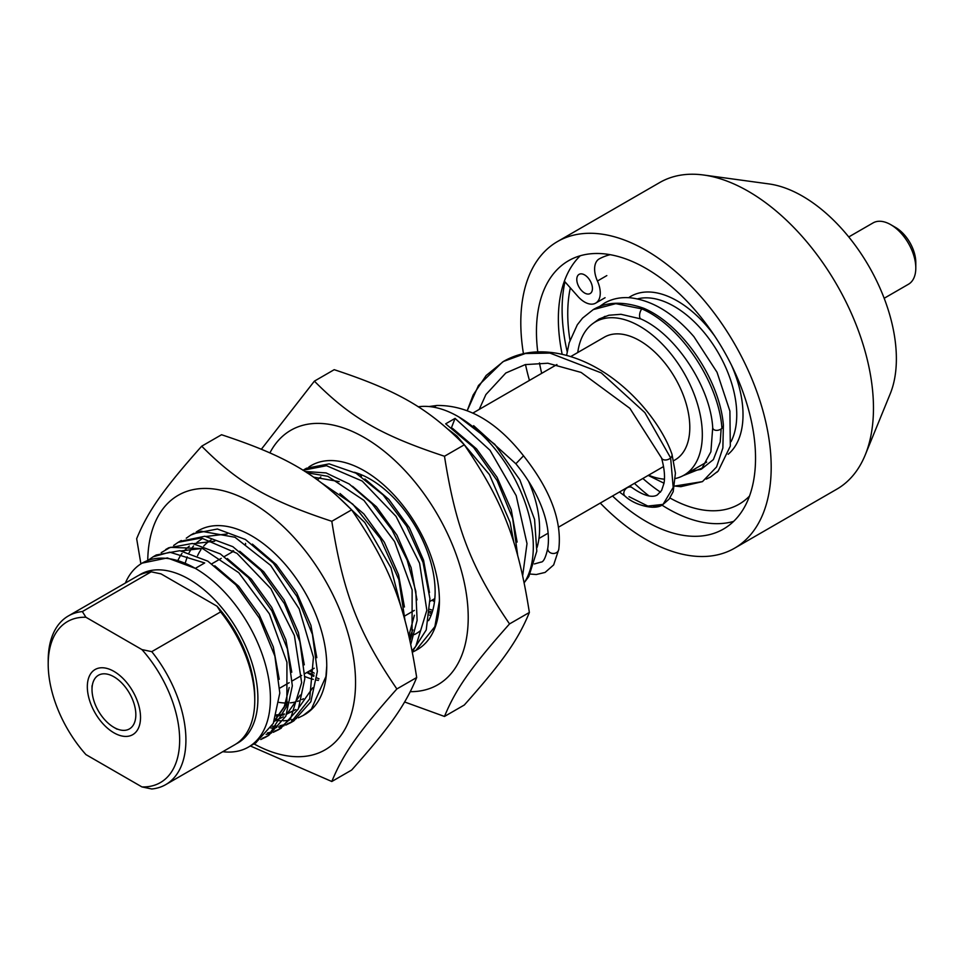 <?xml version="1.0" encoding="UTF-8"?>
<svg xmlns="http://www.w3.org/2000/svg" width="964" height="964" viewBox="0 0 964 964"><rect width="100%" height="100%" fill="white"/><g stroke="black" fill="none" stroke-linecap="round" stroke-linejoin="round"><path stroke-width="1.45" d="M612.514 496.002A154.915 89.447 -120 0 0 723.446 529.067A154.915 89.447 -120 0 0 755.535 458.141A154.915 89.447 -120 0 0 687.91 302.238A154.915 89.447 -120 0 0 568.531 260.738A154.915 89.447 -120 0 0 536.454 331.652A154.915 89.447 -120 0 0 537.755 351.896M539.466 362.922A154.915 89.447 -120 0 0 541.696 373.345M580.268 255.761A154.915 89.447 -120 0 0 558.361 319.012A154.915 89.447 -120 0 0 562.181 354.342M634.42 483.362A154.915 89.447 -120 0 0 649.013 495.942M661.846 505.052A154.915 89.447 -120 0 0 733.628 521.391M564.952 281.801A163.772 94.556 -120 0 0 562.108 309.613A163.772 94.556 -120 0 0 567.169 351.595M600.271 503.075A177.051 102.22 -120 0 0 734.52 548.227L836.8 489.182A177.051 102.22 -120 0 0 865.226 454.948L890.194 393.878A132.791 76.662 -120 0 0 896.375 358.765A132.791 76.662 -120 0 0 768.983 183.931L703.6 175.014A177.051 102.22 -120 0 0 659.75 182.521L557.469 241.566A177.051 102.22 -120 0 0 520.801 322.627A177.051 102.22 -120 0 0 523.44 353.668M865.226 454.948A177.051 102.22 -120 0 0 873.468 408.134A177.051 102.22 -120 0 0 703.6 175.014M734.52 548.227A177.051 102.22 -120 0 0 771.188 467.178A177.051 102.22 -120 0 0 693.899 289.007A177.051 102.22 -120 0 0 557.469 241.566M525.501 364.549A177.051 102.22 -120 0 0 529.453 380.406M131.212 696.526A30.981 17.894 60 0 1 133.61 724.567A30.981 17.894 60 0 1 113.921 727.386A30.981 17.894 60 0 1 92.014 689.441A30.981 17.894 60 0 1 106.811 674.053A30.981 17.894 60 0 1 131.212 696.526M570.676 356.608L604.32 337.183A70.818 40.886 60 0 1 679.246 385.817A70.818 40.886 60 0 1 675.137 459.84L673.631 460.72M577.761 352.511A88.519 51.104 60 0 1 595.475 321.856A88.519 51.104 60 0 1 689.127 382.648A88.519 51.104 60 0 1 683.994 475.18A88.519 51.104 60 0 1 675.523 478.481M664.437 479.192A88.519 51.104 60 0 1 648.579 475.18M569.965 340.208A154.915 89.447 60 0 1 570.314 287.85M584.895 293.164A11.062 6.386 60 0 1 577.436 283.428A11.062 6.386 60 0 1 579.075 274.378A11.062 6.386 60 0 1 590.149 280.765A11.062 6.386 60 0 1 590.149 293.55A11.062 6.386 60 0 1 584.895 293.164M642.855 478.481A141.202 81.518 -120 0 0 660.497 492.158M669.944 497.978A141.202 81.518 -120 0 0 739.123 504.172A141.202 81.518 -120 0 0 749.486 496.099M610.104 254.677A141.202 81.518 -120 0 0 599.439 258.774A22.136 12.773 -120 0 0 599.198 258.906A22.136 12.773 -120 0 0 597.439 281.018A22.136 12.773 60 0 1 595.68 303.13A22.136 12.773 60 0 1 577.858 296.37L564.374 281.139M428.944 406.543L436.909 405.47A5.531 3.254 80.8 0 0 436.873 405.47A5.531 3.254 80.8 0 0 435.776 405.904A5.531 3.254 80.8 0 0 434.728 407.374M436.873 405.47C468.01 405.133 496.894 421.907 523.524 455.803L515.848 463.768C538.249 490.929 551.504 523.38 547.805 548.058A5.531 4.736 -179.2 0 0 547.769 548.359C545.696 557.626 543.431 562.205 540.973 562.108L534.405 563.952M558.795 549.179A5.531 4.736 -179.2 0 1 558.759 549.468A5.531 4.736 -179.2 0 1 557.023 552.264A5.531 4.736 -179.2 0 1 550.854 552.999A5.531 4.736 -179.2 0 1 547.769 548.359M716.794 472.36L718.24 470.962L730.314 446.091L729.905 411.11L717.035 372.285L693.923 336.677C674.017 313.71 653.062 300.78 631.095 297.876C621.226 296.9 612.381 298.623 604.573 303.045L599.379 306.636L604.548 303.058M700.635 469.42L690.646 471.336M640.855 318.939A5.531 2.434 -76.6 0 1 640.795 318.915A5.531 2.434 -76.6 0 1 639.638 314.481A5.531 2.434 -76.6 0 1 641.916 308.902A5.531 2.434 -76.6 0 1 643.699 308.263A5.531 2.434 -76.6 0 1 643.759 308.287A5.531 2.434 -76.6 0 1 643.783 308.299C682.536 324.651 719.771 379.997 723.386 425.136L722.867 447.971L716.589 466.925L702.455 481.626L680.837 486.675L674.728 486.049L702.443 481.626M632.3 487.796A5.531 4.218 132.2 0 0 632.167 487.688A5.531 4.218 132.2 0 0 631.974 487.543A5.531 4.218 132.2 0 0 628.299 487.254A5.531 4.218 132.2 0 0 624.13 491.423A5.531 4.218 132.2 0 0 625.118 496.195A5.531 4.218 132.2 0 0 625.287 496.327M671.992 454.321L675.427 473.143L673.197 491.652L669.1 499.111L663.051 504.401C655.327 511.125 633.914 504.787 625.106 496.207C632.119 502.497 641.168 506.172 652.242 507.245L663.039 504.413L673.185 487.471L670.643 457.912L644.868 412.616L601.271 372.887L549.974 353.089L525.356 353.499L503.449 361.452C514.776 354.921 527.416 351.727 541.37 351.848C555.553 352.041 569.881 355.342 584.353 361.741C626.311 380.129 660.834 422.063 671.956 454.177A5.531 3.675 159.9 0 1 671.992 454.321A5.531 3.675 159.9 0 1 670.643 457.912A5.531 3.675 159.9 0 1 665.389 459.997A5.531 3.675 159.9 0 1 661.557 457.972A5.531 3.675 159.9 0 1 661.497 457.792C664.329 468.106 665.16 476.565 664.015 483.193L661.593 490.495L657.315 494.942C655.532 496.002 648.917 499.557 632.167 487.688M85.929 617.261A92.954 53.671 60 0 0 48.2 664.136A92.954 53.671 60 0 0 85.929 754.595L141.925 786.913L151.77 788.986A97.376 56.225 -120 0 0 165.748 784.612A97.376 56.225 -120 0 0 151.77 651.652L141.925 649.579L85.929 617.261L82.35 611.574L151.203 571.821L161.048 573.893L217.033 606.211L220.623 611.899L151.77 651.652M82.35 611.574A97.376 56.225 -120 0 0 68.372 615.948A97.376 56.225 -120 0 0 48.2 660.521L48.2 664.136M141.925 649.579A92.954 53.671 60 0 1 179.653 740.027A92.954 53.671 60 0 1 141.925 786.913M220.623 611.899A97.376 56.225 60 0 1 254.761 700.274L254.761 696.671A92.954 53.671 -120 0 0 217.033 606.211M254.761 700.274A97.376 56.225 60 0 1 234.601 744.859L165.748 784.612M68.372 615.948L137.225 576.195A97.376 56.225 60 0 1 151.203 571.821M113.921 671.366L113.921 671.366A37.62 21.726 60 0 1 140.527 717.445A37.62 21.726 60 0 1 113.921 732.809A37.62 21.726 60 0 1 87.326 686.73A37.62 21.726 60 0 1 113.921 671.366M429.426 615.08A91.857 53.032 -120 0 0 431.077 615.357M354.378 472.276A91.857 53.032 60 0 1 370.176 479.144A91.857 53.032 60 0 1 428.594 620.647M420.099 630.938A91.857 53.032 60 0 1 416.099 633.685A91.857 53.032 60 0 1 414.508 634.553M411.532 635.842A91.857 53.032 60 0 1 410.049 636.361M317.445 479.915A91.857 53.032 60 0 1 320.807 476.915M412.363 651.929A106.233 61.334 -120 0 0 418.629 528.983A106.233 61.334 -120 0 0 308.854 467.01M410.327 691.67A146.95 84.844 -120 0 0 468.215 617.514A146.95 84.844 -120 0 0 386.528 453.152A146.95 84.844 -120 0 0 269.908 452.887M444.488 716.457L464.311 705.009C502.75 661.798 518.054 640.024 529.369 612.465C518.054 540.527 502.75 501.087 464.311 444.802C428.124 408.254 397.517 390.577 334.207 369.682L314.385 381.142C350.571 417.689 381.178 435.354 444.488 456.249C455.803 528.188 471.107 567.627 509.534 623.913C471.107 667.124 455.803 688.899 444.488 716.457L404.627 701.985M261.389 449.212L314.385 381.142M529.369 612.465L509.534 623.913M464.311 444.802L444.488 456.249M304.865 676.535A91.857 53.032 -120 0 0 313.276 679.367M316.77 680.138A91.857 53.032 -120 0 0 318.409 680.403M303.431 698.743A91.857 53.032 60 0 1 301.853 699.587M298.84 700.9A91.857 53.032 60 0 1 297.37 701.418M295.599 701.925A91.857 53.032 60 0 1 290.321 702.852M285.706 703.033A91.857 53.032 60 0 1 279.138 702.394M197.548 555.746A91.857 53.032 60 0 1 200.849 549.805M203.741 546.07A91.857 53.032 60 0 1 208.116 541.973M209.875 540.696A91.857 53.032 60 0 1 211.008 539.985M303.949 715.023A106.233 61.334 -120 0 0 303.973 590.571A106.233 61.334 -120 0 0 196.222 532.032M253.978 743.883A146.95 84.844 -120 0 0 355.547 682.572A146.95 84.844 -120 0 0 252.652 503.184A146.95 84.844 -120 0 0 147.745 560.253M331.809 781.503L351.643 770.055C390.071 726.844 405.374 705.07 416.689 677.511C405.374 605.573 390.071 566.133 351.643 509.848C315.457 473.3 284.85 455.635 221.539 434.74L201.705 446.187C237.903 482.735 268.498 500.412 331.809 521.295C343.124 593.246 358.427 632.685 396.867 688.959C358.427 732.182 343.124 753.944 331.809 781.503L250.363 745.979M140.901 563.892L136.659 538.731C147.974 511.173 163.278 489.399 201.705 446.187M416.689 677.511L396.867 688.959M351.643 509.848L331.809 521.295M517.68 555.433L512.667 518.536L497.147 480.638L473.589 447.404L445.681 423.811L455.068 418.388L490.001 450.26L516.186 495.641L527.007 543.612L522.681 575.556M524.223 582.798A106.233 61.334 -120 0 0 458.201 416.581A106.233 61.334 -120 0 0 418.207 406.808M448.296 429.378L457.044 436.15L489.447 474.589L510.101 522.416L513.848 542.539M361.259 474.698L361.355 476.505M434.499 601.705L431.993 600.223M431.667 613.791L429.655 612.899M439.427 600.765L434.872 626.636L415.858 650.435L412.423 652.194M412.327 651.688L426.233 629.95L429.932 598.752L423.039 562.47L406.639 526.187L383.142 494.966L355.993 473.179L329.146 463.865L306.504 468.251L303.226 470.408M302.997 470.263L326.531 465.708L362.199 481.072L396.047 516.403L419.581 563.229L426.835 610.308L415.809 646.29L412.134 650.712M410.809 644.301L417.123 620.37L415.821 591.342L407.145 560.144L391.987 529.899L371.983 503.642L349.221 483.988L326.073 472.914L304.961 471.492M306.889 472.722L327.917 476.324L363.946 500.412L394.589 541.575L412.134 589.92L412.062 633.83L410.013 640.602M405.001 620.455L398.879 579.713L380.298 538.466L352.8 504.148L321.578 482.964M335.605 494.412L364.814 522.536L390.998 567.917L401.181 607.621M245.603 544.286L245.543 543.359M319 678.849L316.999 677.957M313.794 676.403L306.805 672.498M309.95 670.691L314.047 673.065M233.083 551.516L233.023 550.577M326.748 665.967L325.928 676.547L311.384 709.143L303.19 715.469L298.334 717.831M296.587 718.481L291.164 719.963M289.284 720.301L283.32 720.831M281.223 720.831L276.174 720.482M271.836 726.254L277.933 725.988M279.897 725.723L285.44 724.47M287.2 723.904L292.321 721.699M186.257 538.189L190.703 535.104L201.127 531.212L234.963 537.249L270.631 565.374L299.189 608.862L313.445 657.255L309.685 698.924L290.67 722.711L293.791 720.903L310.854 701.708L317.361 671.366L312.432 634.42L296.924 596.427L273.342 563.109L245.374 539.466L217.418 529.007L193.162 533.682M290.67 722.711L285.754 725.097M284.043 725.735L278.668 727.193M276.764 727.519L270.788 728.037M267.365 732.941L272.92 731.712M274.656 731.158L279.524 729.085M280.584 728.531L298.346 708.938L304.841 678.596L299.9 641.65L284.404 603.657L260.822 570.327L232.854 546.684L204.898 536.249L179.81 541.443M173.665 545.455L178.183 542.322L201.343 537.984L237.011 553.348L270.848 588.679L294.394 635.517L301.648 682.584L290.61 718.566L278.138 729.929L273.246 732.315M271.559 732.941L266.124 734.435M262.172 738.364L267.317 736.135M161.229 552.625L170.315 547.323L202.717 548.612L238.759 572.688L269.402 613.851L286.935 662.208L286.874 706.106L268.968 735.014L265.63 737.171L268.763 735.351L285.826 716.168L292.333 685.826L287.393 648.88L271.884 610.887L248.302 577.569L220.346 553.914L192.378 543.455L168.604 547.853M265.63 737.171L260.774 739.521M148.661 559.891L153.143 556.794L169.76 552.191L204.693 562.952L195.306 568.374A106.233 61.334 -120 0 0 142.19 563.109A106.233 61.334 -120 0 0 125.38 583.027M222.756 751.691A106.233 61.334 -120 0 0 248.411 747.1A106.233 61.334 -120 0 0 264.702 661.979A106.233 61.334 -120 0 0 195.306 568.374L167.338 557.927L142.19 563.109M517.126 542.069L511.233 509.739L497.038 477.252L476.553 448.899L452.586 428.402M432.571 599.897L434.595 600.897M429.92 609.344L432.752 610.381M360.729 474.481L360.681 476.071M429.787 611.357L432.209 612.164M358.68 473.686L358.62 474.758M429.486 592.535L423.57 560.229L409.375 527.778L388.89 499.448L364.934 478.988M409.339 637.638L412.917 629.902M416.966 599.921L411.11 567.627L396.939 535.153L376.466 506.799L352.535 486.29M408.869 635.638L414.387 615.237M339.22 481.59L313.577 477.18M404.434 606.995L398.542 574.713L384.359 542.274L363.886 513.957L339.967 493.496M309.54 670.932L314.228 673.149M307.371 672.173L313.963 675.198M276.584 714.842L279.765 714.661M281.127 714.517L284.416 713.963M288.513 712.854L294.092 710.48M295.141 709.89L295.767 709.528M299.129 707.227L312.746 687.766M316.807 657.677L310.938 625.407L296.767 592.956L276.307 564.627L252.399 544.13M227.215 533.96L206.296 536.43M276.21 716.023L278.97 715.77M280.295 715.577L284.091 714.782M287.561 713.685L295.141 709.902M201.862 538.864L196.993 542.383M196.053 543.238L195.379 543.913M193.523 545.973L191.92 548.046M191.137 549.191L189.125 552.637M187.209 556.855L185.221 563.072M275.981 720.108L281.512 717.758M281.982 717.493L283.247 716.77M286.597 714.457L300.214 695.08M304.287 664.823L298.37 632.517L284.175 600.054L263.69 571.724L239.747 551.263M214.719 541.202L193.824 543.648M189.354 546.106L185.691 549.239M184.775 550.143L183.702 551.3M182.003 553.42L180.762 555.18M180.015 556.373L177.942 560.289M275.005 720.939L282.621 717.132M274.077 721.674L287.718 702.178M291.779 672.197L285.91 639.903L271.74 607.428L251.279 579.087L227.347 558.566M202.199 548.42L181.28 550.89M274.475 720.759L284.26 706.636L289.188 687.525M279.247 679.271L273.342 647.001L259.171 614.55L238.698 586.233L214.767 565.772M455.068 418.388L451.489 427.618M255.713 742.883L273.306 723.386L279.801 693.044L274.873 656.11L259.376 618.117L235.782 584.787L207.814 561.144L179.858 550.697L156.264 554.975L154.674 555.963M138.816 575.339A97.376 56.225 60 0 1 189.04 579.207A97.376 56.225 60 0 1 253.074 666.449A97.376 56.225 60 0 1 236.144 743.907M537.068 547.444A88.519 51.104 -120 0 0 528.489 481.132M848.766 236.939L873.059 222.913A35.415 20.449 60 0 1 874.951 222.033A35.415 20.449 60 0 1 890.76 224.672A35.415 20.449 60 0 1 915.8 268.04A35.415 20.449 60 0 1 908.462 284.247L884.181 298.274M915.8 268.04L915.8 262.497A28.619 16.521 -120 0 0 895.556 227.444L890.76 224.672M637.493 298.888A88.519 51.104 60 0 1 723.554 362.765A88.519 51.104 60 0 1 731.025 441.669M714.505 335.761A92.954 53.671 -120 0 0 636.927 293.634A92.954 53.671 -120 0 0 628.673 297.683M728.145 454.273A92.954 53.671 -120 0 0 731.459 365.127M606.826 275.596L597.439 281.018M712.697 427.546A5.531 3.675 -20.1 0 0 712.709 427.667A5.531 3.675 -20.1 0 0 716.204 430.366A5.531 3.675 -20.1 0 0 721.94 428.293A5.531 3.675 -20.1 0 0 723.386 425.136M643.699 308.263C623.6 301.166 606.778 301.612 593.234 309.601L615.791 303.66L641.916 308.902C680.789 325.591 718.879 382.901 721.94 428.293M663.051 504.401L647.844 506.064L628.998 496.653M503.533 361.404L486.133 375.514L473.167 394.987L467.251 410.604L478.469 385.504L502.666 361.922M113.921 727.386L117.054 729.194M92.014 689.441L92.014 685.826M279.789 688.103L289.188 682.681L279.789 688.103M292.321 680.861L301.708 675.439L292.321 680.861M304.841 673.643L314.228 668.221L304.841 673.643M404.988 615.815L414.375 610.393L404.988 615.815M430.028 601.355L434.836 598.584L430.028 601.355M538.948 538.478L548.191 533.14M558.53 527.163L663.533 466.552M211.887 563.759L221.274 558.337L211.887 563.759M224.407 556.517L233.806 551.107M472.938 413.038L556.939 364.537M683.994 475.18L706.684 462.081M595.475 321.856L605.018 316.337M605.067 297.707L595.68 303.13M458.852 416.966L494.749 444.271L519.837 479.819L534.562 519.427L536.791 551.215L528.802 576.593L524.717 582.027M473.625 425.666L515.848 463.768M523.524 455.803C550.432 489.808 562.169 521.03 558.759 549.468M558.783 549.323L553.661 564.916L545.094 572.423L536.309 574.52L530.284 574.062M718.24 470.95L710.42 477.06L706.19 479.132M701.382 469.155L713.372 459.599L720.204 441.898L721.144 428.944M683.042 475.71L702.045 468.13L710.89 451.791L712.709 427.667C710.492 387.118 675.523 333.99 640.795 318.915L620.997 314.3L608.887 315.24L599.162 318.964L592.426 323.868M664.003 483.217L648.182 475.409L664.003 483.217M593.294 309.565L582.557 318.108L577.303 324.796L569.17 342.81L566.591 355.427M629.781 486.037L631.962 487.543M619.442 492.002L625.19 496.267M479.228 409.411L485.904 394.541L505.823 372.996L525.26 364.609L547.865 363.235L581.111 372.429L629.878 408.35L661.557 457.972M418.991 648.627L415.858 650.423M306.504 468.239L303.455 469.998M306.311 713.673L303.19 715.481M193.824 533.297L190.703 535.104M181.304 540.515L178.256 542.286M281.283 728.133L278.15 729.941M168.784 547.745L165.663 549.552M156.276 554.975L153.143 556.782M256.243 742.581L248.411 747.1"/></g></svg>
